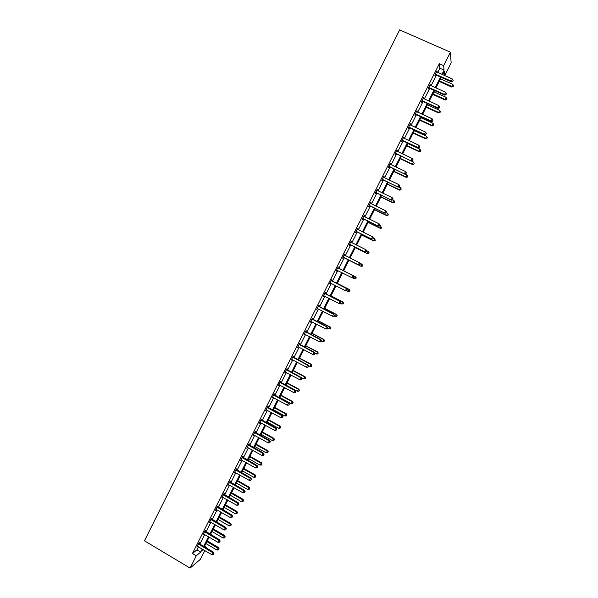 <?xml version="1.0" encoding="UTF-8"?>
<svg xmlns="http://www.w3.org/2000/svg" width="598" height="598" viewBox="0 0 598 598"><rect width="100%" height="100%" fill="white"/><g stroke="black" fill="none" stroke-linecap="round" stroke-linejoin="round"><path stroke-width="0.9" d="M204.538 546.251L206.452 547.379L206.22 547.85M204.845 550.564L200.45 559.272L190.074 568.1L144.462 540.794L399.643 29.9L450.384 52.205L443.611 65.63L439.343 63.739L192.444 553.471L196.951 549.846L198.484 546.796M450.384 52.205L451.154 62.91L444.74 75.617M205.293 531.278L205.742 530.396L205.054 530.912L203.073 534.851L203.888 534.066M217.687 506.7L218.135 505.818L217.478 506.274L215.489 510.229L216.312 509.436M230.133 482.025L230.581 481.136L229.961 481.532L227.958 485.501L228.78 484.701M242.631 457.246L243.08 456.356L242.489 456.685L240.478 460.669L241.308 459.869M255.182 432.361L255.63 431.464L255.069 431.726L253.051 435.733L253.888 434.925M267.784 407.365L268.233 406.468L267.71 406.67L265.676 410.691L266.521 409.877M280.44 382.272L280.896 381.367L280.395 381.502L278.362 385.546L279.206 384.716M293.147 357.066L293.611 356.154L293.147 356.229L291.099 360.28L291.944 359.45M305.914 331.748L306.378 330.836L305.944 330.844L303.889 334.917L304.741 334.08M318.734 306.326L319.197 305.414L318.801 305.346L316.738 309.443L317.59 308.598M331.613 280.798L332.077 279.879L331.711 279.744L329.64 283.856L330.47 283.063M344.665 254.06L345.009 254.232L344.672 254.03L342.594 258.164L343.394 257.432M345.009 254.232L344.545 255.152M357.649 228.301L357.993 228.473L357.701 228.204L355.608 232.353L355.907 232.615L356.378 231.688M357.993 228.473L357.529 229.4M370.693 202.438L371.037 202.61L370.775 202.274L368.674 206.437L368.944 206.759L369.415 205.832M371.037 202.61L370.603 203.477M383.789 176.462L384.14 176.627L383.909 176.223L381.801 180.402L382.04 180.798L382.511 179.863M384.14 176.627L383.737 177.434M396.945 150.367L397.304 150.539L397.102 150.061L394.986 154.262L395.188 154.725L395.659 153.791M397.304 150.539L396.93 151.272M410.161 124.167L410.512 124.332L410.355 123.779L408.225 128.002L408.397 128.54L408.868 127.598M410.512 124.332L410.183 124.997M423.436 97.848L423.788 98.012L423.661 97.392L421.53 101.623L421.657 102.236L422.136 101.286M423.788 98.012L423.489 98.603M436.764 71.416L437.123 71.573L437.033 70.878L434.888 75.139L434.978 75.819L435.456 74.87M437.123 71.573L436.854 72.104M199.852 544.09L204.68 534.522M206.033 531.839L210.885 522.218M212.223 519.565L217.104 509.892M218.427 507.261L223.331 497.536M224.646 494.935L229.58 485.157M230.873 482.586L235.836 472.749M237.122 470.207L242.108 460.31M243.379 457.799L248.394 447.85M249.643 445.368L254.688 435.366M255.929 432.907L261.005 422.853M262.23 420.424L267.328 410.31M268.539 407.911L273.667 397.745M274.863 395.375L280.021 385.149M281.195 382.81L286.382 372.532M287.548 370.222L292.766 359.884M293.917 357.604L299.157 347.206M300.293 344.956L305.563 334.506M306.684 332.286L311.984 321.776M313.09 319.586L318.42 309.024M319.504 306.856L324.864 296.234M325.94 294.104L331.329 283.422M332.383 281.322L337.803 270.588M338.849 268.517L344.284 257.738M345.33 255.652L350.772 244.881M351.841 242.758L357.268 231.994M358.359 229.826L363.786 219.077M364.892 216.872L370.312 206.131M371.44 203.888L376.852 193.161M378.003 190.882L383.408 180.162M384.581 177.838L389.978 167.134M391.174 164.771L396.564 154.075M397.782 151.675L403.164 140.993M404.398 138.549L409.78 127.882M411.035 125.393L416.41 114.741M417.681 112.215L423.048 101.57M424.348 98.999L429.708 88.369M431.023 85.761L436.383 75.146M437.721 72.493L439.866 68.224L439.343 63.739M430.089 84.647L430.448 84.804L430.343 84.146L428.198 88.392L428.31 89.042L428.788 88.093M430.448 84.804L430.164 85.365M416.791 111.019L417.142 111.183L417 110.6L414.87 114.823L415.019 115.399L415.498 114.457M417.142 111.183L416.828 111.819M403.545 137.286L403.904 137.45L403.725 136.935L401.602 141.143L401.781 141.644L402.26 140.709M403.904 137.45L403.545 138.145M390.359 163.433L390.711 163.598L390.501 163.157L388.386 167.343L388.603 167.776L389.074 166.842M390.711 163.598L390.33 164.368M377.233 189.461L377.585 189.633L377.338 189.26L375.23 193.431L375.484 193.797L375.955 192.862M377.585 189.633L377.166 190.47M364.16 215.385L364.511 215.557L364.227 215.25L362.134 219.406L362.418 219.698L362.889 218.771M364.511 215.557L364.055 216.461M351.146 241.196L351.497 241.368L351.183 241.136L349.09 245.27L349.411 245.494L349.882 244.575M351.497 241.368L351.026 242.295M338.072 267.986L338.184 266.902L336.106 271.021L336.465 271.178L336.106 271.021M336.928 270.259L336.465 271.178M325.17 293.573L325.626 292.661L325.245 292.564L323.182 296.66L324.026 295.838L323.645 295.748M312.32 319.048L312.776 318.136L312.365 318.106L310.302 322.195L311.154 321.35M299.523 344.418L299.987 343.514L299.538 343.551L297.483 347.617L298.335 346.78M286.786 369.676L287.242 368.772L286.763 368.876L284.723 372.928L285.567 372.098M274.101 394.83L274.557 393.933L274.048 394.097L272.015 398.133L272.852 397.311M261.476 419.878L261.924 418.981L261.386 419.213L259.36 423.227L260.197 422.412M248.895 444.815L249.351 443.925L248.775 444.217L246.757 448.216L247.587 447.409M236.374 469.647L236.823 468.757L236.217 469.124L234.207 473.1L235.036 472.3M223.906 494.374L224.347 493.492L223.712 493.918L221.716 497.88L222.538 497.08M211.483 519.004L211.931 518.122L211.258 518.608L209.27 522.555L210.092 521.762M199.119 543.522L199.56 542.648L198.865 543.193L199.463 543.859L213.411 552.104L211.752 554.652L197.325 546.243M197.699 546.34L196.884 547.125L198.865 543.193M190.074 568.1L196.301 555.766L200.741 552.096L202.281 549.046M192.444 553.471L196.301 555.766M202.931 549.435L202.199 550.893L203.537 549.794M206.026 547.738L206.452 547.379M444.613 75.565L444.209 71.551L442.625 74.675M441.287 77.336L435.92 87.958M434.604 90.575L429.229 101.212M427.929 103.783L422.554 114.442M421.276 116.969L415.894 127.636M414.638 130.125L409.241 140.799M408.008 143.251L402.611 153.94M401.393 156.347L395.996 167.051M394.8 169.413L389.388 180.133M388.214 182.457L382.795 193.184M381.644 195.464L376.224 206.205M375.088 208.448L369.661 219.204M368.547 221.41L363.113 232.166M362.022 234.334L356.58 245.105M355.511 247.236L350.062 258.022M349.008 260.108L343.566 270.894M342.519 272.965L337.093 283.714M336.031 285.814L330.634 296.511M329.558 298.641L324.183 309.271M323.092 311.438L317.755 322.016M316.648 324.206L311.334 334.723M310.213 336.951L304.935 347.408M303.799 349.658L298.544 360.063M297.393 362.351L292.168 372.696M291.002 375.006L285.807 385.299M284.618 387.639L279.453 397.872M278.257 400.241L273.122 410.422M271.903 412.822L266.798 422.943M265.572 425.372L260.489 435.441M259.248 437.9L254.195 447.909M252.939 450.399L247.908 460.355M246.638 462.867L241.644 472.771M240.359 475.313L235.388 485.157M234.087 487.736L229.146 497.521M227.831 500.122L222.912 509.862M221.589 512.493L216.7 522.174M215.355 524.835L210.496 534.463M209.136 537.146L204.307 546.721M441.907 74.354L444.06 70.093L443.611 65.63M203.649 546.333L208.485 536.757M209.838 534.074L214.697 524.446M216.042 521.792L220.931 512.112M222.254 509.481L227.173 499.749M228.481 497.147L233.422 487.355M234.722 484.784L239.693 474.939M240.979 472.39L245.972 462.493M247.243 459.982L252.266 450.025M253.522 447.536L258.575 437.527M259.816 435.067L264.899 425.006M266.125 422.577L271.238 412.456M272.449 410.056L277.584 399.875M278.78 397.506L283.945 387.272M285.126 384.933L290.322 374.647M291.488 372.33L296.713 361.984M297.864 359.704L303.111 349.299M304.255 347.049L309.532 336.592M310.654 334.364L315.961 323.847M317.067 321.657L322.404 311.08M323.496 308.919L328.863 298.29M329.939 296.152L335.336 285.463M336.397 283.362L341.824 272.613M342.871 270.543L348.313 259.756M349.367 257.671L354.816 246.884M355.885 244.761L361.327 233.99M362.418 231.822L367.852 221.066M368.959 218.861L374.385 208.111M375.522 205.869L380.941 195.127M382.092 192.84L387.511 182.121M388.685 179.796L394.089 169.077M395.285 166.715L400.69 156.011M401.901 153.604L407.298 142.915M408.531 140.47L413.921 129.796M415.176 127.307L420.558 116.64M421.837 114.113L427.219 103.461M428.512 100.89L433.886 90.253M435.202 87.637L440.569 77.015M439.866 68.224L444.06 70.093M196.951 549.846L200.741 552.096M435.86 74.272L435.949 74.952L451.333 81.821L451.281 81.149L435.366 74.182M452.723 81.201L453.157 80.349L452.723 81.201L451.281 81.149L452.357 79.018L436.547 71.835M435.949 74.952L435.03 74.855M451.333 81.821L452.738 81.47M453.157 80.349L452.357 79.018M439.216 81.433L451.729 87.031L452.738 84.303L440.524 78.846M439.47 80.932L451.684 86.396L453.112 86.703L453.516 85.611L453.097 86.441M452.738 84.303L453.516 85.611M453.112 86.703L451.729 87.031M429.17 87.532L429.282 88.175L444.62 95.082L444.546 94.454L428.676 87.443M445.996 94.499L446.422 93.647L445.996 94.499L444.546 94.454L445.63 92.324L429.865 85.103M429.282 88.175L428.362 88.078M444.62 95.082L446.018 94.753M446.422 93.647L445.63 92.324M422.494 100.763L422.629 101.376L437.923 108.32L437.833 107.73L422.009 100.681M439.283 107.767L439.709 106.922L439.283 107.767L437.833 107.73L438.91 105.607L423.19 98.334M422.629 101.376L421.702 101.271M437.923 108.32L439.313 108.006M439.709 106.922L438.91 105.607M432.683 94.379L445.159 100.016L446.145 97.325L433.969 91.838M432.915 93.916L445.091 99.41L446.534 99.694L446.93 98.618L446.504 99.455M446.145 97.325L446.93 98.618M446.534 99.694L445.159 100.016M426.157 107.304L438.603 112.97L439.567 110.324L427.421 104.799M426.374 106.87L438.521 112.402L439.964 112.663L440.352 111.609L439.934 112.439M439.567 110.324L440.352 111.609M439.964 112.663L438.603 112.97M415.842 113.971L415.984 114.547L431.24 121.536L431.136 120.975L415.348 113.882M432.586 121.005L433.012 120.161L432.586 121.005L431.136 120.975L432.205 118.853L416.522 111.542M415.984 114.547L415.064 114.442M431.24 121.536L432.623 121.23M433.012 120.161L432.205 118.853M419.647 120.198L432.055 125.901L433.012 123.285L420.887 117.731M419.848 119.802L431.958 125.363L433.415 125.61L433.797 124.563L433.378 125.393M433.012 123.285L433.797 124.563M433.415 125.61L432.055 125.901M409.196 127.142L409.361 127.688L424.573 134.714L424.445 134.191L408.703 127.053M425.896 134.221L426.329 133.369L425.896 134.221L424.445 134.191L425.514 132.076L409.877 124.728M409.361 127.688L408.441 127.576M424.573 134.714L425.948 134.43M426.329 133.369L425.514 132.076M413.151 133.07L425.529 138.796L426.456 136.224L414.377 130.641M413.33 132.704L425.41 138.295L426.875 138.519L427.249 137.495L426.83 138.325M426.456 136.224L427.249 137.495M426.875 138.519L425.529 138.796M402.566 140.291L402.746 140.799L417.92 147.863L417.778 147.377L402.073 140.201M419.228 147.4L419.654 146.555L419.228 147.4L417.778 147.377L418.847 145.269L403.246 137.876M402.746 140.799L401.834 140.687M417.92 147.863L419.28 147.594M419.654 146.555L418.847 145.269M406.662 145.905L419.011 151.668L419.923 149.134L407.873 143.52M406.834 145.583L418.877 151.204L420.357 151.406L420.723 150.397L420.304 151.219M419.923 149.134L420.723 150.397M420.357 151.406L419.011 151.668M395.951 153.409L411.275 160.989L395.457 153.32M412.575 160.548L413.001 159.711L412.575 160.548L411.118 160.533L412.186 158.433L396.631 150.995M396.145 153.88L395.233 153.768M411.275 160.989L412.635 160.735M413.001 159.711L412.186 158.433M400.197 158.717L412.515 164.517L413.405 162.021L401.385 156.37M400.346 158.425L412.358 164.084L413.846 164.271L414.205 163.269L413.786 164.091M413.405 162.021L414.205 163.269M413.846 164.271L412.515 164.517M389.35 166.498L404.652 174.085L388.864 166.408M405.937 173.674L406.356 172.837L405.937 173.674L404.48 173.667L405.541 171.566L390.031 164.091M389.56 166.932L388.655 166.82M404.652 174.085L406.005 173.839M406.356 172.837L405.541 171.566M393.746 171.506L406.027 177.329L406.902 174.878L405.07 174.011M393.873 171.252L405.855 176.933L407.35 177.098L407.701 176.118L407.283 176.941M406.902 174.878L407.701 176.118M407.35 177.098L406.027 177.329M382.757 179.564L398.044 187.152L382.272 179.467M399.307 186.77L399.733 185.933L399.307 186.77L397.849 186.77L398.911 184.67L383.438 177.157M382.989 179.961L382.085 179.841M398.044 187.152L399.382 186.92M399.733 185.933L398.911 184.67M387.302 184.266L399.554 190.119L400.406 187.705L398.933 187.002M387.414 184.042L399.367 189.753L400.869 189.902L401.206 188.938L400.795 189.753M400.406 187.705L401.206 188.938M400.869 189.902L399.554 190.119M376.187 192.593L391.451 200.188L375.701 192.504M392.699 199.837L393.118 198.999L392.699 199.837L391.234 199.844L392.295 197.751L376.867 190.194M376.434 192.96L375.537 192.84M391.451 200.188L392.781 199.971L393.925 200.502L394.732 201.728L394.396 202.677L394.732 201.728M393.118 198.999L392.295 197.751M369.631 205.6L384.865 213.194L369.145 205.503M386.099 212.873L384.641 212.888L385.695 210.795L386.614 212.163L386.099 212.873L386.614 212.163M370.304 203.2L385.695 210.795L386.525 212.036M369.893 205.929L368.996 205.802M384.865 213.194L386.188 213M363.083 218.576L378.302 226.179L362.605 218.479M379.521 225.887L378.056 225.902L379.11 223.816L380.036 225.162L379.521 225.887L380.036 225.162M363.965 216.394L379.11 223.816L379.939 225.05M363.367 218.875L362.47 218.748M378.302 226.179L379.61 225.992M356.558 231.531L371.747 239.133L356.072 231.426M372.95 238.864L371.485 238.886L372.539 236.808L373.473 238.131L372.95 238.864L373.473 238.131M357.23 229.139L372.539 236.808L373.369 238.034M356.856 231.785L355.959 231.658M371.747 239.133L373.055 238.961M350.039 244.447L365.206 252.057L349.561 244.343M366.395 251.818L364.93 251.848L365.976 249.77L366.925 251.07L366.395 251.818L366.925 251.07M350.712 242.063L365.976 249.77L366.813 250.988M350.353 244.672L349.464 244.537M365.206 252.057L366.507 251.9M343.536 257.342L358.68 264.951L343.058 257.237M359.854 264.742L358.389 264.779L359.435 262.709L360.392 263.987L359.854 264.742L360.392 263.987M344.209 254.957L359.435 262.709L360.273 263.912M343.872 257.529L342.975 257.394M344.269 254.838L344.725 255.353M358.68 264.951L359.974 264.809M353.455 277.696L353.747 276.814L353.455 277.696L352.177 277.823L336.569 270.102M353.328 277.644L351.863 277.681L353.216 275.76L337.795 267.672M337.721 267.822L352.902 275.618L353.747 276.814M337.227 270.296L336.51 270.221M353.874 276.874L353.216 275.76M346.945 290.553L347.363 289.731L346.945 290.553L345.345 290.561L330.103 282.936M346.818 290.508L345.345 290.561L346.72 288.602L331.337 280.477M331.247 280.664L346.392 288.498L347.236 289.686M347.363 289.731L346.72 288.602M343.147 303.919L343.551 303.119L343.147 303.919L341.57 303.948L340.456 303.38L340.733 302.528L340.456 303.38L338.849 303.403L323.787 295.756M340.322 303.35L338.849 303.403L340.232 301.422L324.893 293.259M324.781 293.476L339.888 301.347L340.733 302.528M324.086 295.838L323.615 295.801M340.875 302.558L340.232 301.422M333.983 316.178L334.394 315.363L333.983 316.178L332.361 316.222L317.523 308.575M333.834 316.163L332.361 316.222L333.759 314.212L318.465 306.012M318.338 306.266L333.4 314.174L334.252 315.348M334.394 315.363L333.759 314.212M380.874 196.996L393.095 202.886L393.925 200.502M380.971 196.809L392.893 202.55L394.321 202.55M394.396 202.677L393.095 202.886M374.46 209.696L386.644 215.616L387.467 213.277L386.33 212.724M374.535 209.547L386.428 215.325L387.945 215.43L388.274 214.495L387.855 215.31M387.945 215.43L386.644 215.616M368.062 222.374L380.216 228.324L381.008 226.022L379.88 225.468M368.121 222.262L379.977 228.062L381.502 228.152L381.823 227.233L381.412 228.047M381.502 228.152L380.216 228.324M361.67 235.029L373.795 241.009L374.572 238.744L373.444 238.183M361.715 234.939L373.541 240.777L375.073 240.845L375.387 239.94L374.976 240.755M375.073 240.845L373.795 241.009M355.294 247.654L367.389 253.664L368.151 251.437L366.709 250.719M355.324 247.602L367.12 253.462L368.66 253.515L368.966 252.625L368.555 253.432M368.966 252.625L368.413 251.638L369.071 252.707M368.66 253.515L367.389 253.664M362.149 266.088L362.56 265.28L362.149 266.088L360.714 266.125L348.948 260.235L360.998 266.289L361.738 264.099L359.906 263.18M362.56 265.28L361.738 264.099L362.672 265.348M362.261 266.155L360.998 266.289M355.646 276.874L343.603 270.804L355.646 276.874L356.288 277.965L355.758 278.72L356.288 277.965M352.409 277.793L354.322 278.758L355.347 276.739L356.169 277.913M355.877 278.773L354.621 278.892L355.758 278.72M346.421 290.598L347.939 291.368L349.277 289.454L337.272 283.355M349.785 290.516L349.382 291.323L349.912 290.553L348.963 289.35L337.25 283.4M349.501 291.361L347.939 291.368L349.382 291.323M349.277 289.454L349.912 290.553M343.013 303.896L341.57 303.948L342.923 302.005L330.948 295.875M343.424 303.089L342.594 301.938L330.911 295.958M342.923 302.005L343.551 303.119M334.11 315.931L335.216 316.506L336.584 314.533L324.639 308.374M337.07 315.639L336.659 316.447L337.205 315.654L336.233 314.496L324.587 308.486M336.584 314.533L337.205 315.654M327.517 328.952L327.928 328.138L327.517 328.952L325.895 329.02L310.766 321.283M327.368 328.952L325.895 329.02L327.308 326.979L312.051 318.734M311.902 319.026L326.927 326.971L327.779 328.13M327.928 328.138L327.308 326.979M327.771 328.452L328.878 329.027L330.253 327.031L318.345 320.842M330.731 328.16L330.32 328.967L330.873 328.167L329.894 327.024L318.271 320.984M330.253 327.031L330.873 328.167M305.481 331.755L320.468 339.739L319.437 341.779L304.352 334.005M305.645 331.434L320.864 339.709L320.468 339.739L321.328 340.89L320.909 341.712L321.328 340.89M321.485 340.882L320.864 339.709M319.437 341.779L320.909 341.712M321.447 340.95L322.554 341.533L323.944 339.507L312.066 333.288M324.4 340.658L323.996 341.458L324.55 340.651L323.563 339.529L311.977 333.46M323.996 341.458L322.554 341.533M323.944 339.507L324.55 340.651M299.075 344.455L314.025 352.484L312.993 354.517L297.946 346.705M299.254 344.104L314.436 352.424L314.025 352.484L314.884 353.627L314.466 354.442L314.884 353.627M315.049 353.597L314.436 352.424M312.993 354.517L314.466 354.442M314.884 353.291L316.237 354.009L317.643 351.953L305.795 345.704M318.091 353.134L317.688 353.926L318.248 353.104L317.246 352.005L305.69 345.913M317.688 353.926L316.237 354.009M317.643 351.953L318.248 353.104M292.684 357.133L307.589 365.199L306.565 367.232L291.555 359.376M292.885 356.744L308.015 365.101L307.589 365.199L308.456 366.335L308.045 367.142L308.456 366.335M308.62 366.29L308.015 365.101M306.565 367.232L308.045 367.142M308.247 365.557L309.936 366.454L311.356 364.369L299.538 358.097M311.79 365.572L311.386 366.372L311.954 365.535L310.945 364.459L299.419 358.337M311.386 366.372L309.936 366.454M311.356 364.369L311.954 365.535M286.307 369.781L301.175 377.884L300.144 379.909L285.179 372.023M286.524 369.362L301.616 377.757L301.175 377.884L302.035 379.012L301.624 379.82L302.035 379.012M302.214 378.96L301.616 377.757M300.144 379.909L301.624 379.82M301.639 377.801L303.649 378.878L305.085 376.77L293.297 370.461M305.503 377.996L305.1 378.788L305.675 377.943L304.659 376.889L293.155 370.738M305.1 378.788L303.649 378.878M305.085 376.77L305.675 377.943M279.939 382.406L294.769 390.539L293.745 392.572L278.817 384.641M280.17 381.95L295.233 390.382L294.769 390.539L295.636 391.66L295.225 392.467L295.636 391.66M295.823 391.593L295.233 390.382M293.745 392.572L295.225 392.467M285.911 385.09L297.378 391.271L298.821 389.134L287.062 382.802M299.232 390.382L298.828 391.182L299.404 390.322L298.38 389.291L286.913 383.109M298.828 391.182L297.378 391.271M298.821 389.134L299.404 390.322M273.592 395.001L288.378 403.172L287.354 405.197L272.471 397.229M273.839 394.508L288.856 402.985L288.378 403.172L289.253 404.285L288.841 405.093L289.253 404.285M289.439 404.211L288.856 402.985M287.354 405.197L288.841 405.093M279.677 397.431L291.114 403.643L292.572 401.475L280.851 395.114M292.968 402.753L292.564 403.545L293.147 402.678L292.116 401.662L280.679 395.45M292.564 403.545L291.114 403.643M292.572 401.475L293.147 402.678M267.254 407.567L282.002 415.782L280.978 417.8L266.132 409.794M267.515 407.044L282.495 415.558L282.002 415.782L282.876 416.881L282.465 417.688L282.876 416.881M283.071 416.791L282.495 415.558M280.978 417.8L282.465 417.688M260.93 420.11L275.641 428.362L274.624 430.373L259.809 422.33M261.206 419.557L276.149 428.101L275.641 428.362L276.515 429.454L276.104 430.261L276.515 429.454M276.717 429.349L276.149 428.101M274.624 430.373L276.104 430.261M254.621 432.623L269.287 440.913L268.27 442.924L253.5 434.843M254.912 432.04L269.81 440.621L269.287 440.913L270.169 441.997L269.765 442.797L270.169 441.997M270.378 441.877L269.81 440.621M268.27 442.924L269.765 442.797M248.32 445.114L262.956 453.434L261.939 455.444L247.206 447.326M248.633 444.493L263.494 453.112L262.956 453.434L263.838 454.51L263.426 455.317L263.838 454.51M264.047 454.383L263.494 453.112M261.939 455.444L263.426 455.317M242.041 457.575L256.632 465.932L255.623 467.935L240.927 459.78M242.369 456.924L257.185 465.58L256.632 465.932L257.514 467.001L257.11 467.8L257.514 467.001M257.738 466.859L257.185 465.58M255.623 467.935L257.11 467.8M235.769 470.013L250.323 478.407L249.314 480.403L234.655 472.211M236.113 469.325L250.891 478.019L250.323 478.407L251.212 479.469L250.801 480.261L251.212 479.469M251.437 479.312L250.891 478.019M249.314 480.403L250.801 480.261M229.512 482.422L244.029 490.853L243.02 492.842L228.399 484.619M229.871 481.704L244.612 490.435L244.029 490.853L244.918 491.9L244.515 492.7L244.918 491.9M245.15 491.735L244.612 490.435M243.02 492.842L244.515 492.7M223.263 494.8L237.742 503.269L236.741 505.258L222.157 496.99M223.645 494.053L238.348 502.821L237.742 503.269L238.639 504.316L238.236 505.108L238.639 504.316M238.879 504.129L238.348 502.821M236.741 505.258L238.236 505.108M217.037 507.164L231.478 515.663L230.469 517.644L215.93 509.346M217.425 506.379L232.091 515.184L231.478 515.663L232.368 516.694L231.972 517.494L232.368 516.694M232.615 516.508L232.091 515.184M230.469 517.644L231.972 517.494M210.817 519.49L225.222 528.027L224.22 530.007L209.719 521.673M211.229 518.675L225.857 527.518L225.222 528.027L226.119 529.058L225.715 529.85L226.119 529.058M226.373 528.849L225.857 527.518M224.22 530.007L225.715 529.85M273.458 409.742L284.865 415.991L286.337 413.794L274.646 407.402M286.719 415.094L286.322 415.879L286.913 415.005L285.866 414.01L274.46 407.776M286.322 415.879L284.865 415.991M286.337 413.794L286.913 415.005M267.254 422.039L278.631 428.303L280.118 426.09L268.45 419.661M280.484 427.406L280.088 428.198L280.679 427.308L279.632 426.337L268.248 420.065M280.088 428.198L278.631 428.303M280.118 426.09L280.679 427.308M261.064 434.298L272.411 440.599L273.914 438.349L262.275 431.906M274.265 439.694L273.869 440.479L274.467 439.582L273.406 438.633L262.051 432.339M273.869 440.479L272.411 440.599M273.914 438.349L274.467 439.582M254.883 446.542L266.207 452.865L267.717 450.593L256.108 444.112M268.061 451.961L267.657 452.746L268.263 451.834L267.201 450.899L255.877 444.583M267.657 452.746L266.207 452.865M267.717 450.593L268.263 451.834M248.716 458.756L260.01 465.109L261.535 462.807L249.957 456.296M261.864 464.198L261.468 464.982L262.074 464.055L260.997 463.151L249.702 456.797M261.468 464.982L260.01 465.109M261.535 462.807L262.074 464.055M242.564 470.94L253.829 477.324L255.361 474.999L243.82 468.458M255.682 476.404L255.286 477.189L255.899 476.255L254.815 475.365L243.55 468.989M255.286 477.189L253.829 477.324M255.361 474.999L255.899 476.255M236.427 483.102L247.654 489.515L249.209 487.161L237.69 480.598M249.516 488.596L249.119 489.373L249.74 488.431L248.641 487.564L237.406 481.158M249.119 489.373L247.654 489.515M249.209 487.161L249.74 488.431M230.297 495.241L241.502 501.677L243.065 499.3L231.576 492.707M243.356 500.758L242.96 501.535L243.588 500.578L242.482 499.734L231.276 493.298M242.96 501.535L241.502 501.677M243.065 499.3L243.588 500.578M224.183 507.358L235.358 513.817L236.935 511.41L225.476 504.794M237.212 512.89L236.815 513.667L237.451 512.703L236.337 511.873L225.162 505.415M236.815 513.667L235.358 513.817M236.935 511.41L237.451 512.703M218.076 519.445L229.221 525.934L230.813 523.504L219.384 516.851M231.082 524.999L230.686 525.777L231.321 524.805L230.208 523.998L219.055 517.509M230.686 525.777L229.221 525.934M230.813 523.504L231.321 524.805M204.613 531.794L218.98 540.368L217.978 542.341L203.514 533.969M205.039 530.949L219.63 539.822L218.98 540.368L219.877 541.384L219.481 542.177L219.877 541.384M220.139 541.168L219.63 539.822M217.978 542.341L219.481 542.177M211.984 531.502L223.106 538.021L224.706 535.561L213.307 528.894M224.96 537.086L224.571 537.864L225.214 536.877L212.963 529.574M224.571 537.864L223.106 538.021M224.706 535.561L225.214 536.877M198.416 544.075L212.746 552.687L213.65 553.696L213.254 554.481L213.65 553.696M213.92 553.464L213.411 552.104M211.752 554.652L213.254 554.481M205.906 543.545L216.999 550.085L218.614 547.604L207.244 540.898M218.861 549.151L218.464 549.921L219.115 548.927L206.886 541.616M218.464 549.921L216.999 550.085M218.614 547.604L219.115 548.927M435.516 74.189L435.606 74.87M428.826 87.45L428.938 88.1M422.151 100.681L422.285 101.294M415.498 113.889L415.64 114.465M408.853 127.06L409.017 127.606M402.222 140.209L402.402 140.717M395.607 153.327L395.809 153.798M389.006 166.416L389.223 166.849M382.421 179.475L382.653 179.878M324.878 293.588L325.26 293.685M325.148 293.805L325.529 293.895M318.428 306.378L318.831 306.438M318.704 306.587L319.1 306.647M311.999 319.13L312.41 319.16M312.268 319.347L312.679 319.377M305.578 331.86L306.012 331.86M305.847 332.077L306.281 332.069M299.172 344.568L299.62 344.53M299.441 344.784L299.89 344.747M292.781 357.245L293.244 357.17M293.042 357.462L293.513 357.387M286.397 369.893L286.883 369.788M286.666 370.11L287.145 370.005M280.036 382.518L280.529 382.376M280.298 382.735L280.798 382.593M273.682 395.114L274.198 394.942M273.951 395.33L274.46 395.158M267.343 407.679L267.874 407.477M267.612 407.896L268.136 407.694M261.02 420.222L261.565 419.983M261.281 420.439L261.827 420.207M254.711 432.735L255.271 432.466M254.972 432.959L255.533 432.69M248.409 445.226L248.985 444.927M248.678 445.45L249.246 445.144M242.13 457.687L242.721 457.358M242.392 457.911L242.982 457.575M235.859 470.125L236.464 469.759M236.12 470.349L236.726 469.983M229.602 482.534L230.223 482.138M229.856 482.758L230.484 482.362M223.353 494.912L223.996 494.486M223.615 495.137L224.25 494.71M217.126 507.276L217.777 506.812M217.38 507.5L218.038 507.037M210.907 519.602L211.572 519.116M211.161 519.826L211.834 519.341M204.703 531.906L205.383 531.39M204.957 532.13L205.645 531.615M198.506 544.187L199.209 543.634M198.768 544.412L199.463 543.859"/></g></svg>
